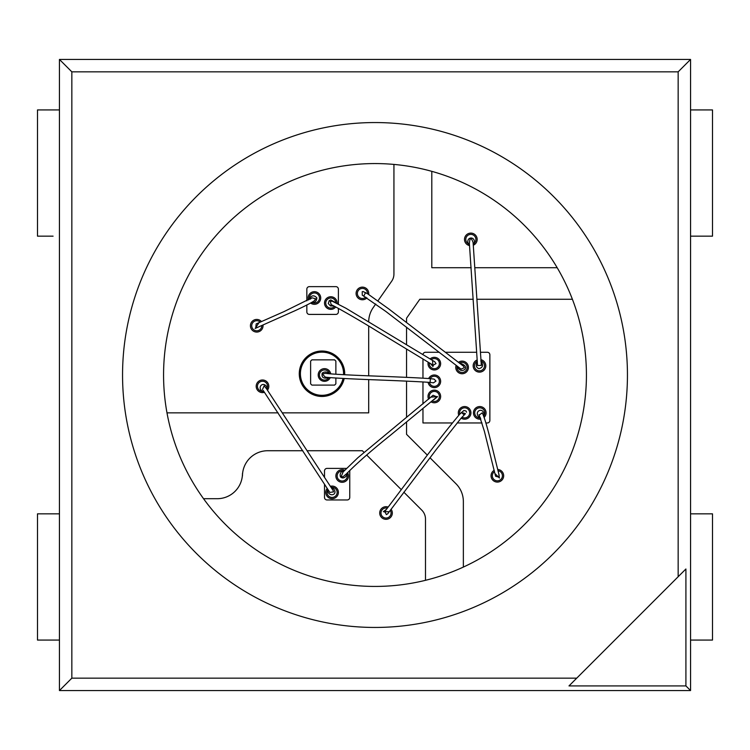 <?xml version="1.0" encoding="UTF-8"?>
<svg xmlns="http://www.w3.org/2000/svg" width="750" height="750" viewBox="0 0 750 750"><rect width="100%" height="100%" fill="white"/><g stroke="black" fill="none" stroke-linecap="round" stroke-linejoin="round"><path stroke-width="1.12" d="M425.494 519.075L425.494 580.312A211.425 211.425 0 0 0 463.359 567.075L463.359 501.581A25.247 25.247 0 0 0 455.963 483.731L429.966 457.734L455.963 483.731A25.247 25.247 0 0 1 463.359 501.581L463.359 567.075A211.425 211.425 0 0 0 557.184 267.712L474.947 267.712L557.184 267.712A211.425 211.425 0 0 0 393.938 164.419L393.938 274.022A12.619 12.619 0 0 1 391.65 281.259L377.897 300.909L391.65 281.259A12.619 12.619 0 0 0 393.938 274.022L393.938 164.419A211.425 211.425 0 0 0 203.541 498.703L217.219 498.703A25.247 25.247 0 0 0 242.466 473.456L242.466 475.978A25.247 25.247 0 0 1 267.712 450.731L302.822 450.731L267.712 450.731A25.247 25.247 0 0 0 242.466 475.978L242.466 473.456A25.247 25.247 0 0 1 217.219 498.703L203.541 498.703A211.425 211.425 0 0 0 425.494 580.312L425.494 519.075A12.619 12.619 0 0 0 421.791 510.15A12.619 12.619 0 0 1 425.494 519.075M362.381 450.731L364.012 452.372L362.381 450.731L307.341 450.731L362.381 450.731M366.694 455.053L401.203 489.563L366.694 455.053M403.837 492.188L421.791 510.15L403.837 492.188M59.438 640.069L59.438 59.438L690.562 59.438L690.562 690.562L59.438 690.562L59.438 640.069L37.5 640.069L37.5 513.844L59.438 513.844M368.691 412.866L282.647 412.866L368.691 412.866L368.691 379.594L368.691 412.866M278.119 412.866L166.997 412.866L278.119 412.866M368.691 326.072L368.691 375.816L368.691 326.072M373.256 307.538A25.247 25.247 0 0 0 368.691 321.647A25.247 25.247 0 0 1 373.256 307.538L375.722 304.003L373.256 307.538M419.812 299.269L473.222 299.269L419.812 299.269L406.556 318.197L419.812 299.269M477.009 299.269L572.4 299.269L477.009 299.269M406.556 434.325L406.556 422.137L406.556 434.325L427.341 455.109L406.556 434.325M406.556 417.281L406.556 381.131L406.556 417.281M406.556 377.362L406.556 349.134L406.556 377.362M406.556 344.691L406.556 327.131L406.556 344.691M406.556 322.369L406.556 318.197L406.556 322.369M431.803 267.712L431.803 171.347L431.803 267.712L471.159 267.712L431.803 267.712M678.159 71.841L71.841 71.841L71.841 678.159L576.731 678.159L568.987 685.913L685.913 685.913L685.913 568.987L678.159 576.731L678.159 71.841L690.562 59.438M71.841 71.841L59.438 59.438M685.913 685.913L690.562 690.562M71.841 678.159L59.438 690.562M576.731 678.159L678.159 576.731M375 627.45A252.45 252.45 0 0 1 156.375 248.775A252.45 252.45 0 0 1 593.625 248.775A252.45 252.45 0 0 1 375 627.45M48.206 236.156L37.5 236.156L37.5 109.931L59.438 109.931M37.5 236.156L53.081 236.156M690.562 640.069L712.5 640.069L712.5 513.844L712.5 640.069M712.5 513.844L690.562 513.844M712.5 236.156L712.5 109.931L712.5 236.156L690.562 236.156M712.5 109.931L690.562 109.931M306.834 305.025L306.834 311.887A2.522 2.522 0 0 0 309.366 314.409L335.869 314.409A2.522 2.522 0 0 0 338.391 311.887L338.391 308.372M338.391 304.078L338.391 289.172A2.522 2.522 0 0 0 335.869 286.641L309.366 286.641A2.522 2.522 0 0 0 306.834 289.172L306.834 300.825M324.506 484.2L324.506 497.438A2.522 2.522 0 0 0 327.037 499.959L347.231 499.959A2.522 2.522 0 0 0 349.753 497.438L349.753 470.934A2.522 2.522 0 0 0 349.706 470.438M346.406 468.403L327.037 468.403A2.522 2.522 0 0 0 324.506 470.934L324.506 477.234M344.681 374.747A22.725 22.725 0 0 0 312.037 353.316A22.725 22.725 0 0 0 307.978 391.631A22.725 22.725 0 0 0 344.203 378.497M335.869 374.241L335.869 361.116L334.613 359.85L311.887 359.85L310.622 361.116L310.622 383.831L311.887 385.097L334.613 385.097L335.869 383.831L335.869 378.019M422.963 359.147L422.963 378.169M422.963 381.947L422.963 403.941M422.963 408.825L422.963 422.963L452.391 422.963M439.228 352.275L425.494 352.275A2.522 2.522 0 0 0 422.963 354.713M485.869 422.963L487.341 422.963A2.522 2.522 0 0 0 489.862 420.441L489.862 354.806A2.522 2.522 0 0 0 487.341 352.275L480.403 352.275M476.616 352.275L445.406 352.275M457.134 422.963L482.025 422.963M477.384 361.228C475.453 365.025 475.978 367.5 478.969 368.681C483.028 367.538 483.637 364.959 480.778 360.938M481.284 364.894L481.341 365.381L477.544 365.531L469.387 243.544C469.856 237.478 471.084 237.103 473.081 242.409L473.147 243.094L474.403 243C475.312 235.894 465.947 236.616 468.131 243.684L469.35 243.197M473.081 242.409L473.147 243.094M477.131 359.962A6.309 6.309 0 0 0 479.025 372.113A6.309 6.309 0 0 0 485.738 366.759A6.309 6.309 0 0 0 480.9 359.662M473.306 244.95L474.403 243A5.053 5.053 0 0 0 472.781 234.759A5.053 5.053 0 0 0 465.787 239.419A5.053 5.053 0 0 0 468.131 243.684L469.537 245.334M473.325 245.222A6.309 6.309 0 0 0 469.988 233.166A6.309 6.309 0 0 0 469.566 245.606M365.559 292.547L363.881 295.941M362.278 295.134L362.222 291.694L363.103 291.525L367.856 293.944L388.753 308.916L463.434 366.141L464.334 367.716L461.081 369.122M457.341 366.262L457.153 366.403C459.262 370.5 461.85 371.494 464.934 369.394C466.706 366.9 464.916 364.791 459.562 363.056L459.516 363.169M457.059 366.047L457.153 366.403A5.053 5.053 0 0 0 462.975 372.394A5.053 5.053 0 0 0 466.837 365.691A5.053 5.053 0 0 0 459.562 363.056L459.384 363.066M456.141 365.334A6.309 6.309 0 0 0 463.397 373.603A6.309 6.309 0 0 0 467.869 364.875A6.309 6.309 0 0 0 458.4 362.306M368.653 294.459A6.309 6.309 0 0 0 362.934 287.156A6.309 6.309 0 0 0 360.047 299.297A6.309 6.309 0 0 0 366.938 297.863M335.503 302.606L330.806 299.916L329.213 300.666L328.275 303.516L330.459 305.944L333.909 306.038M331.284 304.894L330.253 301.397L332.194 301.238M434.672 361.744L436.022 363.581L433.163 365.203M337.125 303.412A6.309 6.309 0 0 0 331.003 296.747A6.309 6.309 0 0 0 328.744 309.009A6.309 6.309 0 0 0 335.766 306.975M430.678 363.788L432.919 366.478L432.581 360.516M428.166 362.288A6.309 6.309 0 0 0 435.881 369.759A6.309 6.309 0 0 0 439.875 360.628A6.309 6.309 0 0 0 430.05 358.997M329.372 373.753L329.438 373.669C326.887 371.616 324.469 371.447 322.191 373.163M322.2 373.172C321.347 377.512 323.569 379.012 328.866 377.662L328.781 377.484M325.191 377.044L322.8 374.484M322.809 374.484L323.109 373.903M323.109 373.894L325.622 373.266M329.503 373.762L329.438 373.669A5.109 5.109 0 0 0 319.406 375A5.109 5.109 0 0 0 328.866 377.662L329.044 377.503M434.222 379.191L435.994 381.075L433.434 382.866C430.978 382.05 395.484 380.616 370.059 379.65C345.731 378.731 326.166 377.55 324.966 377.006M330.722 373.866A6.309 6.309 0 0 0 318.197 375A6.309 6.309 0 0 0 330.253 377.616M430.078 382.444L430.416 378.694M428.091 382.284A6.309 6.309 0 0 0 437.213 386.925A6.309 6.309 0 0 0 438.741 376.8A6.309 6.309 0 0 0 428.653 378.544M433.678 399.891L437.531 396.619L431.119 397.116M342.666 472.387L357.806 457.781L433.05 395.287L436.275 396.6L435.769 397.894M346.088 474.15L342.881 476.906M342.863 476.916L341.25 476.381L343.163 471.853M343.144 471.834L342.319 470.934C340.322 472.706 339.713 474.684 340.491 476.869M340.481 476.887C342.553 478.791 344.756 478.116 347.109 474.862L346.125 474.178M344.325 470.559L342.319 470.934A5.053 5.053 0 0 0 337.134 475.978A5.053 5.053 0 0 0 342.741 480.994A5.053 5.053 0 0 0 347.109 474.862L347.194 473.016M344.672 470.184A6.309 6.309 0 0 0 335.869 475.978A6.309 6.309 0 0 0 343.912 482.053A6.309 6.309 0 0 0 347.541 472.65M431.25 401.972A6.309 6.309 0 0 0 440.278 398.559A6.309 6.309 0 0 0 435.394 390.234A6.309 6.309 0 0 0 428.653 399.225M464.147 414.947L461.4 412.387M463.959 410.494L465.994 410.991L466.547 412.172M387.666 513.834L386.353 514.594L384.825 511.5M386.381 509.353L383.391 511.613L389.194 511.744M388.087 507.047A6.309 6.309 0 0 0 379.706 513.009A6.309 6.309 0 0 0 388.012 519A6.309 6.309 0 0 0 391.059 509.222M461.156 418.144A6.309 6.309 0 0 0 470.466 415.247A6.309 6.309 0 0 0 465.834 406.678A6.309 6.309 0 0 0 458.784 415.266M483.375 415.341L484.219 415.238C483.572 405.769 472.481 411.778 479.747 417.919L480.253 417.525M479.259 415.069L482.241 412.809C483.909 416.137 486.262 423.675 489.3 435.403L499.2 475.509L498.591 477.075L495.628 476.288M483.834 416.588L484.219 415.238A5.053 5.053 0 0 0 480.984 407.972A5.053 5.053 0 0 0 474.722 412.866A5.053 5.053 0 0 0 479.747 417.919L480.534 418.303M484.134 417.422A6.309 6.309 0 0 0 482.241 407.062A6.309 6.309 0 0 0 473.456 412.866A6.309 6.309 0 0 0 480.806 419.091M494.963 473.55L499.425 478.012L498.572 472.762M494.194 470.316A6.309 6.309 0 0 0 497.213 482.081A6.309 6.309 0 0 0 503.663 476.062A6.309 6.309 0 0 0 497.784 469.481M312.553 301.884L312.881 302.812C315.338 302.297 316.669 300.647 316.856 297.872C314.222 295.012 311.728 295.191 309.375 298.397L310.031 299.053M310.181 299.203L311.962 297.797L315.722 298.791L314.353 300.684M311.259 302.653L312.881 302.812A5.053 5.053 0 0 0 319.359 299.034A5.053 5.053 0 0 0 314.934 292.978A5.053 5.053 0 0 0 309.375 298.397L309.009 299.644M257.587 327.366L255.797 327.394L256.172 323.916L256.744 323.709M310.594 303.028A6.309 6.309 0 0 0 320.138 300.647A6.309 6.309 0 0 0 315.769 291.834A6.309 6.309 0 0 0 308.419 299.972M259.041 322.631L255.159 328.453L260.353 326.128M261.459 321.562A6.309 6.309 0 0 0 250.425 325.753A6.309 6.309 0 0 0 257.128 332.053A6.309 6.309 0 0 0 262.997 324.966M328.266 490.003L327.525 490.228C328.997 498.675 340.322 493.931 331.95 487.341L331.444 487.931M332.991 490.294L333.619 491.869L329.859 492.413M327.684 489.094L327.525 490.228A5.053 5.053 0 0 0 332.128 497.438A5.053 5.053 0 0 0 337.134 492.3A5.053 5.053 0 0 0 331.95 487.341L330.853 487.031M263.231 390.487L329.831 492.403M262.481 389.531L264.141 385.8L266.203 388.369M327.216 488.372A6.309 6.309 0 0 0 332.653 498.675A6.309 6.309 0 0 0 338.287 491.25A6.309 6.309 0 0 0 330.394 486.309M266.259 388.341L267.309 387.825C263.719 380.259 256.537 387.262 262.35 391.35L263.175 390.544M267.169 389.653L267.309 387.825A5.053 5.053 0 0 0 263.269 381.309A5.053 5.053 0 0 0 257.447 386.306A5.053 5.053 0 0 0 262.35 391.35L264.066 391.828M267.506 390.141A6.309 6.309 0 0 0 264.525 380.325A6.309 6.309 0 0 0 256.191 386.306A6.309 6.309 0 0 0 264.403 392.316M343.05 378.431A21.581 21.581 0 0 1 308.588 390.656A21.581 21.581 0 0 1 312.591 354.309A21.581 21.581 0 0 1 343.547 374.691M480.994 360.994A5.053 5.053 0 0 1 478.988 370.837A5.053 5.053 0 0 1 477.225 361.312M365.859 297.15A5.053 5.053 0 0 1 357.375 293.447A5.053 5.053 0 0 1 362.55 288.403A5.053 5.053 0 0 1 367.472 293.691M334.613 306.384A5.053 5.053 0 0 1 325.772 303.056A5.053 5.053 0 0 1 330.684 298.003A5.053 5.053 0 0 1 335.859 302.775M433.369 365.297L432.919 366.478M431.184 359.681A5.053 5.053 0 0 1 438.881 361.453A5.053 5.053 0 0 1 435.441 368.559A5.053 5.053 0 0 1 429.319 362.981M430.031 378.656A5.053 5.053 0 0 1 438.019 377.869A5.053 5.053 0 0 1 436.669 385.781A5.053 5.053 0 0 1 429.394 382.387M436.275 396.6L437.531 396.619M429.656 398.381A5.053 5.053 0 0 1 435.019 391.453A5.053 5.053 0 0 1 439.181 397.828A5.053 5.053 0 0 1 432.3 401.081M459.741 414.169A5.053 5.053 0 0 1 465.534 407.906A5.053 5.053 0 0 1 469.341 414.666A5.053 5.053 0 0 1 461.991 417.178M384.591 511.988L383.391 511.613M390.272 510.291A5.053 5.053 0 0 1 387.431 517.856A5.053 5.053 0 0 1 380.972 513.009A5.053 5.053 0 0 1 387.291 508.125M498.591 477.075L499.425 478.012M498.103 470.775A5.053 5.053 0 0 1 502.387 476.269A5.053 5.053 0 0 1 497.109 480.816A5.053 5.053 0 0 1 494.503 471.609M261.778 325.5A5.053 5.053 0 0 1 256.866 330.797A5.053 5.053 0 0 1 254.756 321.112A5.053 5.053 0 0 1 260.222 322.106M481.312 365.156L473.119 242.85M362.231 295.125L385.659 311.316L461.091 369.113M331.172 304.866C328.575 302.662 356.531 318.356 377.559 331.434L433.144 365.194M332.4 301.284L345.909 308.222L434.859 361.819M326.128 373.378L325.538 373.256M325.613 373.294C326.334 373.744 344.934 374.925 369.347 375.844C394.303 376.819 431.363 378.234 434.231 379.181M435.825 397.828L390.094 435.525C370.444 451.294 355.584 464.409 345.497 474.881M463.125 412.931L465.441 413.653L460.856 418.491L436.378 449.381L387.712 513.778M463.875 410.503L459.731 414.188C449.625 426.216 437.775 441.244 424.172 459.262L384.872 511.434M479.044 414.666L484.387 431.278L495.516 475.969M311.916 297.825L283.866 311.672L256.172 323.916M314.391 300.656C314.194 301.031 309.225 304.172 294.938 310.744L257.531 327.403M332.784 490.003L265.631 387.431"/></g></svg>
